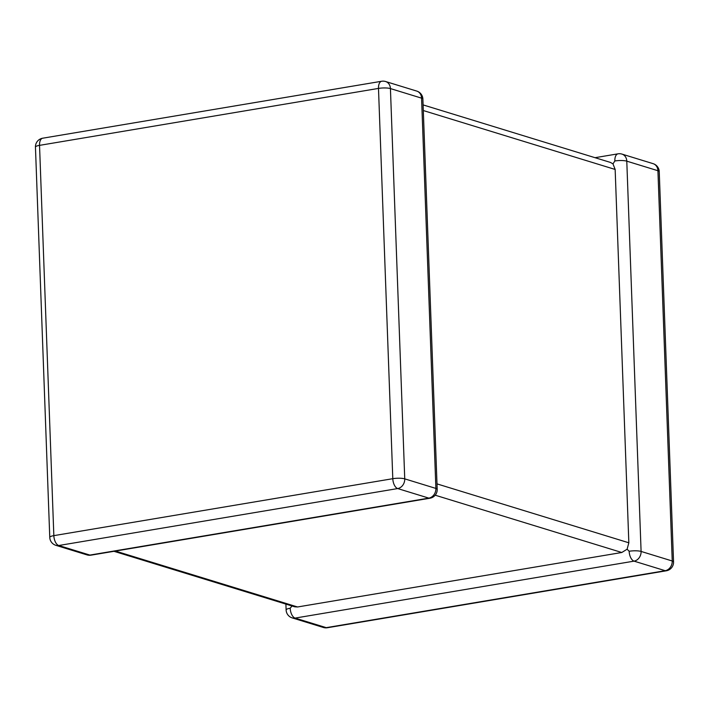 <?xml version="1.0" encoding="UTF-8"?>
<svg xmlns="http://www.w3.org/2000/svg" width="709" height="709" viewBox="0 0 709 709"><rect width="100%" height="100%" fill="white"/><g stroke="black" fill="none" stroke-linecap="round" stroke-linejoin="round"><path stroke-width="1.06" d="M653.113 163.664A8.676 7.223 107.1 0 1 657.925 170.718A8.676 1.852 -2.1 0 1 659.237 171.631A8.676 8.676 0 0 0 653.113 163.664L621.979 154.101A8.676 7.223 107.1 0 1 626.783 161.156L641.096 551.434L672.238 560.996L657.925 170.718L626.783 161.156A8.676 1.852 -2.1 0 0 614.845 160.978L612.984 163.885L615.155 169.451L423.308 110.542M423.096 104.905L610.36 162.396L612.984 163.885M629.158 551.265A8.676 1.852 177.9 0 1 641.096 551.434A8.676 7.223 107.1 0 1 634.05 561.138L295.095 618.088L326.237 627.651L665.193 570.701L634.05 561.138A8.676 4.431 -99.5 0 1 629.158 551.265L627.111 549.2L621.793 552.497L297.558 606.975L294.714 606.807L113.972 551.31M436.992 483.884L628.839 542.793L615.155 169.451M628.839 542.793L627.111 549.2M290.203 608.216A8.676 1.852 177.9 0 0 286.117 609.935A8.676 8.676 0 0 0 292.241 617.911A8.676 7.223 107.1 0 0 295.095 618.088A8.676 4.431 -99.5 0 1 290.203 608.216L292.462 605.433M55.887 545.336L87.021 554.899A8.676 7.223 107.1 0 0 89.883 555.076L428.839 498.126A8.676 7.223 107.1 0 0 435.884 488.421A8.676 1.852 -2.1 0 1 437.196 489.343L422.883 99.065A8.676 1.852 177.9 0 0 421.571 98.143L390.429 88.581L404.742 478.859L435.884 488.421L421.571 98.143A8.676 7.223 107.1 0 0 416.759 91.089L385.616 81.526A8.676 7.223 107.1 0 1 390.429 88.581A8.676 1.852 -2.1 0 0 378.491 88.412L39.536 145.363L53.84 535.641L392.795 478.69L378.491 88.412A8.676 4.431 80.5 0 1 381.637 81.26L42.682 138.211A8.676 4.431 80.5 0 0 39.536 145.363A8.676 1.852 -2.1 0 0 35.45 147.082L49.763 537.369A8.676 8.676 0 0 0 55.887 545.336A8.676 7.223 107.1 0 0 58.741 545.513L89.883 555.076A8.676 4.431 80.5 0 0 91.009 555.165L429.964 498.214A8.676 8.676 0 0 0 437.196 489.343M49.763 537.369A8.676 1.852 177.9 0 1 53.84 535.641A8.676 4.431 80.5 0 0 58.741 545.513L397.696 488.563A8.676 7.223 107.1 0 0 404.742 478.859A8.676 1.852 177.9 0 0 392.795 478.69A8.676 4.431 80.5 0 0 397.696 488.563L428.839 498.126A8.676 4.431 80.5 0 0 429.964 498.214M621.793 552.497L435.202 495.201M115.443 551.061L297.558 606.975M614.845 160.978A8.676 4.431 -99.5 0 1 617.991 153.835L595.028 157.69M672.238 560.996A8.676 7.223 107.1 0 1 665.193 570.701A8.676 4.431 -99.5 0 0 666.318 570.789A8.676 8.676 0 0 0 673.55 561.918A8.676 1.852 177.9 0 0 672.238 560.996M666.318 570.789L327.363 627.74A8.676 4.431 -99.5 0 1 326.237 627.651A8.676 7.223 107.1 0 1 323.384 627.474L292.241 617.911M42.682 138.211A8.676 8.676 0 0 0 35.45 147.082M87.021 554.899A8.676 8.676 0 0 0 91.009 555.165M385.616 81.526A8.676 8.676 0 0 0 381.637 81.26M422.883 99.065A8.676 8.676 0 0 0 416.759 91.089M621.979 154.101A8.676 8.676 0 0 0 617.991 153.835M659.237 171.631L673.55 561.918M286.117 609.935L285.904 604.095M323.384 627.474A8.676 8.676 0 0 0 327.363 627.74"/></g></svg>
